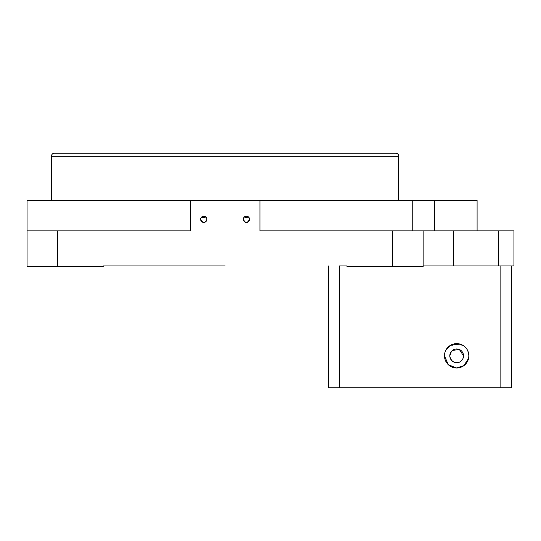 <?xml version="1.0" encoding="UTF-8"?>
<svg xmlns="http://www.w3.org/2000/svg" width="541" height="541" viewBox="0 0 541 541"><rect width="100%" height="100%" fill="white"/><g stroke="black" fill="none" stroke-linecap="round" stroke-linejoin="round"><path stroke-width="0.81" d="M243.545 218.111L243.308 219.315A3.124 3.124 0 0 0 246.432 222.432A3.124 3.124 0 0 0 249.55 219.315A3.124 3.124 0 0 0 246.432 216.19A3.124 3.124 0 0 0 243.308 219.315C245.384 223.345 247.467 223.345 249.55 219.315M200.887 218.111L200.65 219.315A3.124 3.124 0 0 0 203.774 222.432A3.124 3.124 0 0 0 206.892 219.315A3.124 3.124 0 0 0 203.774 216.19A3.124 3.124 0 0 0 200.65 219.315C202.726 223.345 204.809 223.345 206.892 219.315M225.103 265.929L103.223 265.929L225.103 265.929M206.655 218.111L201.57 217.097M498.714 230.892L513.95 230.892L513.95 265.929L500.851 265.929L511.515 265.929L511.515 387.809L500.851 387.809L500.851 265.929L423.15 265.929L498.714 265.929L498.714 230.892L453.622 230.892L453.622 265.929M103.223 265.929L103.223 266.537L27.05 266.537L27.05 230.892L190.229 230.892L190.229 200.42L259.978 200.42L259.978 230.892L453.622 230.892M190.229 200.42L27.05 200.42L27.05 230.892M423.15 230.892L423.15 266.537L346.977 266.537L346.977 265.929L339.363 265.929L339.363 387.809L500.851 387.809M259.978 200.42L412.776 200.42L412.776 230.892M477.081 230.892L477.081 200.42L412.776 200.42M249.313 218.111L244.228 217.097M398.778 156.241L51.429 156.241A3.05 3.05 90 0 1 54.472 153.191L395.728 153.191A3.05 3.05 -90 0 1 398.778 156.241L398.778 200.42M51.429 156.241L51.429 200.42M468.567 358.46L463.867 365.648L456.333 367.995L448.3 364.675L444.479 355.816L444.973 359.238M445.473 360.631L447.143 363.417M449.328 365.547L451.268 366.737M457.199 367.988L458.944 367.785M462.183 366.683L463.678 365.784M468.675 357.919L468.858 355.816A12.186 12.186 0 0 0 456.665 343.63A12.186 12.186 0 0 0 444.479 355.816A12.186 12.186 0 0 0 456.665 368.002A12.186 12.186 0 0 0 468.858 355.816C468.378 350.588 466.281 347.031 462.569 345.151L453.06 344.171L453.06 345.151L450.768 345.151L453.06 344.171M452.472 350.392L459.383 349.52L463.522 355.816A6.857 6.857 0 0 1 456.665 362.673A6.857 6.857 0 0 1 449.814 355.816L451.431 351.393M463.522 355.816C463.13 364.478 451.255 365.574 449.814 355.816A6.857 6.857 0 0 1 456.665 348.959A6.857 6.857 0 0 1 463.522 355.816M468.378 352.434L467.708 350.656M466.822 349.073L465.104 347.018M463.901 346.003L462.109 344.908M459.153 343.88L457.348 343.643M456.888 343.63L453.534 344.035M449.95 345.645L447.529 347.755M446.129 349.689L445.189 351.718M444.905 352.624L444.492 355.336M339.363 387.809L328.698 387.809L328.698 265.929M446.251 349.479L450.768 345.151M57.522 230.892L57.522 266.537M392.685 266.537L392.685 230.892M434.437 200.42L434.437 230.892"/></g></svg>

